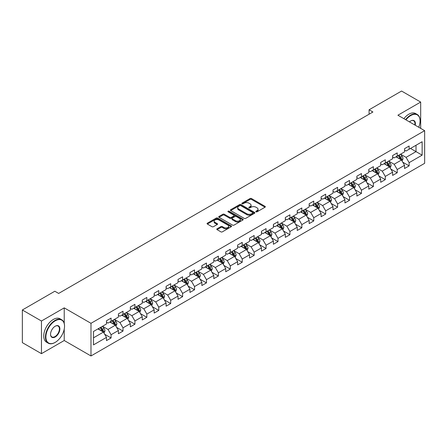 <?xml version="1.0" encoding="UTF-8"?>
<svg xmlns="http://www.w3.org/2000/svg" width="447" height="447" viewBox="0 0 447 447"><rect width="100%" height="100%" fill="white"/><g stroke="black" fill="none" stroke-linecap="round" stroke-linejoin="round"><path stroke-width="0.67" d="M256.002 211.822A0.743 0.43 0 0 0 257.053 211.822L265.021 207.218A1.062 0.615 0 0 0 265.334 206.788A1.062 0.615 0 0 0 265.021 206.352L251.521 198.557A1.062 0.615 0 0 0 250.018 198.557L242.05 203.156A0.743 0.43 0 0 0 241.833 203.463A0.743 0.43 0 0 0 242.05 203.765A0.743 0.43 0 0 0 243.101 203.765L244.129 203.167A3.397 1.961 0 0 1 248.934 203.167L250.057 203.821A3.397 1.961 0 0 1 251.052 205.207A3.397 1.961 0 0 1 250.057 206.592L249.024 207.184A0.743 0.43 0 0 0 248.806 207.486A0.743 0.43 0 0 0 249.024 207.794A0.743 0.43 0 0 0 250.074 207.794L251.108 207.196A3.397 1.961 0 0 1 255.907 207.196L257.036 207.844A3.397 1.961 0 0 1 258.025 209.23A3.397 1.961 0 0 1 257.036 210.615L256.002 211.213A0.743 0.43 0 0 0 255.785 211.515A0.743 0.43 0 0 0 256.002 211.822L256.002 211.213M217.086 228.786A1.062 0.615 0 0 0 216.778 229.222A1.062 0.615 0 0 0 217.086 229.652L220.874 231.842A1.062 0.615 0 0 0 222.377 231.842L231.228 226.73A1.062 0.615 0 0 0 231.54 226.294A1.062 0.615 0 0 0 231.228 225.864L217.723 218.069A1.062 0.615 0 0 0 216.225 218.069L207.374 223.176A1.062 0.615 0 0 0 207.062 223.612A1.062 0.615 0 0 0 207.374 224.042L211.951 226.685A1.062 0.615 0 0 0 213.448 226.685L217.236 224.5A1.062 0.615 0 0 0 217.549 224.064A1.062 0.615 0 0 0 217.236 223.634L214.968 222.321A2.838 1.637 0 0 1 214.135 221.164A2.838 1.637 0 0 1 215.89 219.65A2.838 1.637 0 0 1 218.98 220.008L227.869 225.137A2.838 1.637 0 0 1 228.702 226.294A2.838 1.637 0 0 1 226.953 227.808A2.838 1.637 0 0 1 223.858 227.456L222.377 226.601A1.062 0.615 0 0 0 220.874 226.601L217.086 228.786L217.086 229.652M64.228 307.866L41.454 321.013L22.35 309.983L22.35 342.631L41.454 353.666L64.228 340.513L90.981 355.957L90.981 323.31L64.228 307.866L64.228 323.365M420.677 128.367L420.677 102.072L397.903 115.22L424.65 130.664L90.981 323.31M420.677 102.072L401.568 91.043L369.088 109.794L369.088 114.209M22.35 309.983L54.83 291.232L58.652 293.433L372.91 112.001L369.088 109.794M244.207 218.371A1.062 0.615 0 0 0 245.705 218.371L254.555 213.258A1.062 0.615 0 0 0 254.868 212.828A1.062 0.615 0 0 0 254.555 212.392L241.056 204.597A1.062 0.615 0 0 0 239.553 204.597L230.702 209.71A1.062 0.615 0 0 0 230.389 210.14A1.062 0.615 0 0 0 230.702 210.576L244.207 218.371M228.411 211.979A0.743 0.43 0 0 1 229.166 212.085L242.877 220.002L234.044 225.104A1.062 0.615 0 0 1 232.541 225.104L219.036 217.309L219.036 216.443A1.062 0.615 0 0 0 218.728 216.879A1.062 0.615 0 0 0 219.036 217.309M219.036 216.443L222.824 214.258A1.062 0.615 0 0 1 224.327 214.258L229.803 217.415A1.062 0.615 0 0 0 231.306 217.415L233.815 215.968A1.062 0.615 0 0 0 234.127 215.532A1.062 0.615 0 0 0 233.815 215.102L228.115 211.811A0.743 0.43 0 0 1 227.897 211.504A0.743 0.43 0 0 1 228.356 211.113A0.743 0.43 0 0 1 229.166 211.202L242.894 219.131A1.062 0.615 0 0 1 243.202 219.561A1.062 0.615 0 0 1 242.894 219.997L242.894 219.131M90.981 355.957L424.65 163.317L424.65 130.664M104.699 334.272L111.079 337.954L111.079 334.736L118.416 330.501L118.416 333.719L123.003 331.071L123.003 327.852L130.34 323.617L130.34 326.835L134.921 324.192L134.921 320.968L142.258 316.733L142.258 319.951L146.845 317.309L146.845 314.085L154.181 309.849L154.181 313.073L158.769 310.425L158.769 307.201L166.105 302.965L166.105 306.189L170.693 303.541L170.693 300.317L178.029 296.082L178.029 299.306L182.611 296.657L182.611 293.433L189.947 289.198L189.947 292.422L194.534 289.773L194.534 286.555L201.871 282.314L201.871 285.538L206.458 282.89L206.458 279.671L213.795 275.436L213.795 278.654L218.382 276.006L218.382 272.787L225.718 268.552L225.718 271.77L230.3 269.122L230.3 265.904L237.636 261.668L237.636 264.887L242.224 262.238L242.224 259.02L249.56 254.784L249.56 258.003L254.147 255.36L254.147 252.136L261.484 247.901L261.484 251.119L266.071 248.476L266.071 245.252L273.408 241.017L273.408 244.241L277.989 241.592L277.989 238.368L285.326 234.133L285.326 237.357L289.913 234.709L289.913 231.485L297.249 227.249L297.249 230.473L301.837 227.825L301.837 224.601L309.173 220.365L309.173 223.589L313.755 220.941L313.755 217.723L321.097 213.482L321.097 216.706L325.679 214.057L325.679 210.839L333.015 206.603L333.015 209.822L337.602 207.173L337.602 203.955L344.939 199.72L344.939 202.938L349.526 200.29L349.526 197.071L356.862 192.836L356.862 196.054L361.444 193.406L361.444 190.187L368.786 185.952L368.786 189.17L373.368 186.522L373.368 183.304L380.704 179.068L380.704 182.287L385.292 179.644L385.292 176.42L392.628 172.184L392.628 175.408L397.215 172.76L397.215 169.536L404.552 165.301L404.552 168.525L409.134 165.876L409.134 162.652L422.13 155.154L422.13 141.738L416.012 145.269L416.012 151.622L422.13 155.154M111.079 337.954L106.492 340.603L106.492 337.384L93.501 344.883L93.501 331.467L106.492 323.969L106.492 320.75L111.079 318.102L111.079 321.32L118.416 317.085L118.416 313.867L123.003 311.218L123.003 314.437L130.34 310.201L130.34 306.983L134.921 304.334L134.921 307.553L142.258 303.317L142.258 300.099L146.845 297.451L146.845 300.675L154.181 296.434L154.181 293.215L158.769 290.567L158.769 293.791L166.105 289.555L166.105 286.331L170.693 283.683L170.693 286.907L178.029 282.672L178.029 279.448L182.611 276.799L182.611 280.023L189.947 275.788L189.947 272.564L194.534 269.915L194.534 273.139L201.871 268.904L201.871 265.68L206.458 263.037L206.458 266.256L213.795 262.02L213.795 258.796L218.382 256.153L218.382 259.372L225.718 255.136L225.718 251.918L230.3 249.27L230.3 252.488L237.636 248.253L237.636 245.034L242.224 242.386L242.224 245.604L249.56 241.369L249.56 238.15L254.147 235.502L254.147 238.72L261.484 234.485L261.484 231.267L266.071 228.618L266.071 231.837L273.408 227.601L273.408 224.383L277.989 221.734L277.989 224.958L285.326 220.717L285.326 217.499L289.913 214.851L289.913 218.075L297.249 213.839L297.249 210.615L301.837 207.967L301.837 211.191L309.173 206.955L309.173 203.731L313.755 201.083L313.755 204.307L321.097 200.072L321.097 196.848L325.679 194.199L325.679 197.423L333.015 193.188L333.015 189.964L337.602 187.321L337.602 190.539L344.939 186.304L344.939 183.08L349.526 180.437L349.526 183.656L356.862 179.42L356.862 176.202L361.444 173.553L361.444 176.772L368.786 172.536L368.786 169.318L373.368 166.67L373.368 169.888L380.704 165.653L380.704 162.434L385.292 159.786L385.292 163.004L392.628 158.769L392.628 155.55L397.215 152.902L397.215 156.126L404.552 151.885L404.552 148.667L409.134 146.018L409.134 149.242L422.13 141.738M109.856 322.03L115.36 325.204L108.023 329.439L102.519 326.265M106.492 322.203L108.023 323.086L111.079 321.32M108.023 329.439L111.079 334.736M115.36 325.204L118.416 330.501M121.78 315.146L127.283 318.32L119.947 322.555L114.443 319.382M118.416 315.319L119.947 316.202L123.003 314.437M119.947 322.555L123.003 327.852M127.283 318.32L130.34 323.617M133.703 308.262L139.201 311.436L131.865 315.671L126.361 312.498M130.34 308.436L131.865 309.318L134.921 307.553M131.865 315.671L134.921 320.968M139.201 311.436L142.258 316.733M145.621 301.379L151.125 304.552L143.789 308.793L138.285 305.614M142.258 301.552L143.789 302.435L146.845 300.675M143.789 308.793L146.845 314.085M151.125 304.552L154.181 309.849M157.545 294.495L163.049 297.674L155.712 301.909L150.209 298.73M154.181 294.674L155.712 295.551L158.769 293.791M155.712 301.909L158.769 307.201M163.049 297.674L166.105 302.965M169.469 287.611L174.973 290.79L167.636 295.026L162.132 291.846M166.105 287.79L167.636 288.673L170.693 286.907M167.636 295.026L170.693 300.317M174.973 290.79L178.029 296.082M181.393 280.727L186.891 283.906L179.554 288.142L174.051 284.962M178.029 280.906L179.554 281.789L182.611 280.023M179.554 288.142L182.611 293.433M186.891 283.906L189.947 289.198M193.311 273.843L198.814 277.023L191.478 281.258L185.974 278.079M189.947 274.022L191.478 274.905L194.534 273.139M191.478 281.258L194.534 286.555M198.814 277.023L201.871 282.314M205.234 266.96L210.738 270.139L203.402 274.374L197.898 271.195M201.871 267.138L203.402 268.021L206.458 266.256M203.402 274.374L206.458 279.671M210.738 270.139L213.795 275.436M217.158 260.076L222.662 263.255L215.32 267.49L209.822 264.317M213.795 260.255L215.32 261.137L218.382 259.372M215.32 267.49L218.382 272.787M222.662 263.255L225.718 268.552M229.076 253.198L234.58 256.371L227.244 260.607L221.74 257.433M225.718 253.371L227.244 254.254L230.3 252.488M227.244 260.607L230.3 265.904M234.58 256.371L237.636 261.668M241 246.314L246.504 249.487L239.167 253.723L233.664 250.549M237.636 246.487L239.167 247.37L242.224 245.604M239.167 253.723L242.224 259.02M246.504 249.487L249.56 254.784M252.924 239.43L258.427 242.604L251.091 246.839L245.587 243.665M249.56 239.603L251.091 240.486L254.147 238.72M251.091 246.839L254.147 252.136M258.427 242.604L261.484 247.901M264.847 232.546L270.346 235.72L263.009 239.961L257.511 236.781M261.484 232.719L263.009 233.602L266.071 231.837M263.009 239.961L266.071 245.252M270.346 235.72L273.408 241.017M276.766 225.662L282.269 228.842L274.933 233.077L269.429 229.898M273.408 225.841L274.933 226.718L277.989 224.958M274.933 233.077L277.989 238.368M282.269 228.842L285.326 234.133M288.689 218.779L294.193 221.958L286.857 226.193L281.353 223.014M285.326 218.957L286.857 219.84L289.913 218.075M286.857 226.193L289.913 231.485M294.193 221.958L297.249 227.249M300.613 211.895L306.117 215.074L298.78 219.309L293.277 216.13M297.249 212.074L298.78 212.956L301.837 211.191M298.78 219.309L301.837 224.601M306.117 215.074L309.173 220.365M312.537 205.011L318.035 208.19L310.699 212.426L305.2 209.246M309.173 205.19L310.699 206.073L313.755 204.307M310.699 212.426L313.755 217.723M318.035 208.19L321.097 213.482M324.455 198.127L329.959 201.306L322.622 205.542L317.119 202.362M321.097 198.306L322.622 199.189L325.679 197.423M322.622 205.542L325.679 210.839M329.959 201.306L333.015 206.603M336.379 191.243L341.882 194.423L334.546 198.658L329.042 195.484M333.015 191.422L334.546 192.305L337.602 190.539M334.546 198.658L337.602 203.955M341.882 194.423L344.939 199.72M348.302 184.365L353.806 187.539L346.47 191.774L340.966 188.6M344.939 184.538L346.47 185.421L349.526 183.656M346.47 191.774L349.526 197.071M353.806 187.539L356.862 192.836M360.226 177.481L365.724 180.655L358.388 184.89L352.89 181.717M356.862 177.655L358.388 178.537L361.444 176.772M358.388 184.89L361.444 190.187M365.724 180.655L368.786 185.952M372.144 170.598L377.648 173.771L370.312 178.007L364.808 174.833M368.786 170.771L370.312 171.654L373.368 169.888M370.312 178.007L373.368 183.304M377.648 173.771L380.704 179.068M384.068 163.714L389.572 166.887L382.235 171.123L376.732 167.949M380.704 163.887L382.235 164.77L385.292 163.004M382.235 171.123L385.292 176.42M389.572 166.887L392.628 172.184M395.992 156.83L401.495 160.004L394.159 164.245L388.655 161.065M392.628 157.003L394.159 157.886L397.215 156.126M394.159 164.245L397.215 169.536M401.495 160.004L404.552 165.301M410.514 148.449L416.012 151.622L406.077 157.361L400.573 154.181M404.552 150.125L406.077 151.008L409.134 149.242M406.077 157.361L409.134 162.652M41.454 321.013L41.454 353.666M93.501 337.826L103.436 332.087L97.932 328.908M103.436 332.087L106.492 337.384M402.753 162.188L409.134 165.876M390.834 169.072L397.215 172.76M378.911 175.956L385.292 179.644M366.987 182.84L373.368 186.522M355.063 189.724L361.444 193.406M343.145 196.607L349.526 200.29M331.221 203.491L337.602 207.173M319.298 210.375L325.679 214.057M307.374 217.259L313.755 220.941M295.456 224.143L301.837 227.825M283.532 231.021L289.913 234.709M271.608 237.905L277.989 241.592M259.685 244.788L266.071 248.476M247.767 251.672L254.147 255.36M235.843 258.556L242.224 262.238M223.919 265.44L230.3 269.122M212.001 272.324L218.382 276.006M200.077 279.207L206.458 282.89M188.153 286.091L194.534 289.773M176.23 292.975L182.611 296.657M164.312 299.853L170.693 303.541M152.388 306.737L158.769 310.425M140.464 313.621L146.845 317.309M128.54 320.505L134.921 324.192M116.622 327.388L123.003 331.071M64.228 340.513L64.228 329.132M256.299 211.923L257.036 211.498A3.397 1.961 0 0 0 258.025 210.112L258.025 209.23M251.052 205.207L251.052 206.089A3.397 1.961 0 0 1 250.057 207.475L249.32 207.894M265.021 206.352L265.021 207.218L251.521 199.44A1.062 0.615 0 0 0 250.018 199.44L242.347 203.871M254.544 213.269L241.056 205.48A1.062 0.615 0 0 0 239.553 205.48L230.719 210.582M252.684 213.13A0.743 0.43 0 0 0 252.901 212.828A0.743 0.43 0 0 0 252.684 212.526L240.832 205.681A0.743 0.43 0 0 0 239.782 205.681L238.692 206.307A3.397 1.961 0 0 0 237.698 207.693A3.397 1.961 0 0 0 238.692 209.079L246.794 213.755A3.397 1.961 0 0 0 251.594 213.755L252.684 213.13L252.684 214.012A0.743 0.43 0 0 0 252.901 213.711L252.901 212.828M237.698 207.693L237.698 208.576A3.397 1.961 0 0 0 238.692 209.961L238.692 209.079M252.684 214.012L251.594 214.638A3.397 1.961 0 0 1 246.794 214.638L238.692 209.961M219.052 217.32L222.824 215.141L222.824 214.258M234.127 215.532L234.127 216.415A1.062 0.615 0 0 1 233.815 216.851L231.306 218.298A1.062 0.615 0 0 1 229.803 218.298L224.327 215.141A1.062 0.615 0 0 0 222.824 215.141M235.485 220.701A2.838 1.637 0 0 0 238.575 221.053A2.838 1.637 0 0 0 240.33 219.538A2.838 1.637 0 0 0 239.497 218.382L236.368 216.572A1.062 0.615 0 0 0 234.865 216.572L232.351 218.024A1.062 0.615 0 0 0 232.043 218.454A1.062 0.615 0 0 0 232.351 218.89L235.485 220.701L235.485 221.583A2.838 1.637 0 0 0 238.575 221.935A2.838 1.637 0 0 0 240.33 220.421L240.33 219.538M232.043 218.454L232.043 219.337A1.062 0.615 0 0 0 232.351 219.773L232.351 218.89M235.485 221.583L232.351 219.773M228.702 226.294L228.702 227.177A2.838 1.637 0 0 1 226.953 228.691A2.838 1.637 0 0 1 223.858 228.339L222.377 227.484A1.062 0.615 0 0 0 220.874 227.484L217.102 229.663M214.135 221.164L214.135 222.047A2.838 1.637 0 0 0 214.968 223.204L214.968 222.321M217.225 224.506L214.968 223.204M231.216 226.735L217.723 218.952A1.062 0.615 0 0 0 216.225 218.952L207.386 224.053M402.099 161.054L403.004 158.763A2.866 1.654 -120 0 0 402.093 156.321L400.512 154.215M397.763 157.852L396.696 156.422M401.048 159.752L401.462 158.886A2.866 1.654 -120 0 0 400.641 157.16L399.065 155.053M398.344 155.472L400.093 157.808A1.458 0.844 60 0 1 400.361 158.249L401.462 158.886M398.143 155.584L399.724 157.69A2.866 1.654 60 0 1 400.546 159.411M418.738 127.25A13.187 7.61 120 0 0 420.063 120.958A13.187 7.61 120 0 0 410.743 115.572A13.187 7.61 120 0 0 405.949 119.869M405.558 119.64A13.511 7.8 -60 0 1 410.514 115.175A13.511 7.8 -60 0 1 417.269 114.51A13.511 7.8 -60 0 1 420.063 120.69A13.511 7.8 -60 0 1 420.063 120.824M409.469 121.897A6.593 3.805 -60 0 1 410.743 120.958L410.743 120.958A6.593 3.805 -60 0 1 415.224 125.221M403.876 118.667A13.511 7.8 -60 0 1 408.832 114.209A13.511 7.8 -60 0 1 415.587 113.538L417.269 114.51M414.81 124.981A6.269 3.621 120 0 0 413.648 120.779A6.269 3.621 120 0 0 410.625 121.025M54.981 342.503L55.21 342.368A13.187 7.61 120 0 0 64.536 326.221A13.187 7.61 120 0 0 55.21 320.834A13.187 7.61 120 0 0 45.89 336.988A13.187 7.61 120 0 0 55.21 342.368L54.981 342.503A13.511 7.8 -60 0 1 48.226 343.167A13.511 7.8 -60 0 1 46.158 332.344A13.511 7.8 -60 0 1 54.981 320.438A13.511 7.8 -60 0 1 61.736 319.773A13.511 7.8 -60 0 1 64.536 325.952A13.511 7.8 -60 0 1 64.536 326.087M55.21 336.988A6.593 3.805 -60 0 1 50.55 334.295A6.593 3.805 -60 0 1 55.21 326.221L55.21 326.221A6.593 3.805 -60 0 1 59.876 328.908A6.593 3.805 -60 0 1 55.21 336.988M50.55 334.16A6.269 3.621 120 0 0 51.846 336.898A6.269 3.621 120 0 0 54.981 336.591A6.269 3.621 120 0 0 59.077 331.065A6.269 3.621 120 0 0 58.116 326.042A6.269 3.621 120 0 0 55.098 326.288M48.226 343.167L46.549 342.201A13.511 7.8 -60 0 1 44.476 331.372A13.511 7.8 -60 0 1 53.305 319.471A13.511 7.8 -60 0 1 60.054 318.8L61.736 319.773M390.175 167.938L391.086 165.647A2.866 1.654 -120 0 0 390.17 163.205L388.594 161.099M385.845 164.736L384.772 163.306M389.13 166.636L389.538 165.77A2.866 1.654 -120 0 0 388.717 164.043L387.141 161.937M386.42 162.356L388.175 164.692A1.458 0.844 60 0 1 388.437 165.133L389.538 165.77M386.225 162.468L387.8 164.574A2.866 1.654 60 0 1 388.622 166.295M378.251 174.816L379.162 172.531A2.866 1.654 -120 0 0 378.246 170.089L376.67 167.983M373.921 171.62L372.848 170.19M377.207 173.514L377.614 172.648A2.866 1.654 -120 0 0 376.793 170.927L375.217 168.821M374.502 169.234L376.251 171.57A1.458 0.844 60 0 1 376.514 172.017L377.614 172.648M374.301 169.352L375.877 171.458A2.866 1.654 60 0 1 376.698 173.179M366.328 181.7L367.238 179.409A2.866 1.654 -120 0 0 366.328 176.973L364.746 174.866M361.997 178.504L360.925 177.073M365.283 180.398L365.691 179.532A2.866 1.654 -120 0 0 364.875 177.811L363.294 175.705M362.578 176.118L364.327 178.454A1.458 0.844 60 0 1 364.596 178.901L365.691 179.532M362.377 176.235L363.959 178.342A2.866 1.654 60 0 1 364.774 180.063M354.41 188.584L355.315 186.293A2.866 1.654 -120 0 0 354.404 183.857L352.828 181.75M350.074 185.388L349.006 183.957M353.359 187.282L353.773 186.416A2.866 1.654 -120 0 0 352.951 184.695L351.376 182.588M350.655 183.002L352.404 185.337A1.458 0.844 60 0 1 352.672 185.784L353.773 186.416M350.459 183.119L352.035 185.226A2.866 1.654 60 0 1 352.856 186.947M342.486 195.468L343.397 193.177A2.866 1.654 -120 0 0 342.48 190.74L340.905 188.634M338.156 192.271L337.083 190.841M341.441 194.166L341.849 193.3A2.866 1.654 -120 0 0 341.027 191.579L339.452 189.472M338.737 189.886L340.485 192.221A1.458 0.844 60 0 1 340.748 192.668L341.849 193.3M338.535 190.003L340.111 192.109A2.866 1.654 60 0 1 340.932 193.83M330.562 202.351L331.473 200.06A2.866 1.654 -120 0 0 330.556 197.624L328.981 195.518M326.232 199.155L325.159 197.725M329.517 201.049L329.925 200.183A2.866 1.654 -120 0 0 329.104 198.462L327.528 196.356M326.813 196.769L328.562 199.105A1.458 0.844 60 0 1 328.824 199.546L329.925 200.183M326.612 196.887L328.187 198.993A2.866 1.654 60 0 1 329.009 200.714M318.644 209.235L319.549 206.944A2.866 1.654 -120 0 0 318.638 204.508L317.057 202.402M314.308 206.039L313.235 204.609M317.593 207.933L318.001 207.067A2.866 1.654 -120 0 0 317.186 205.346L315.604 203.24M314.889 203.653L316.638 205.989A1.458 0.844 60 0 1 316.906 206.43L318.001 207.067M314.688 203.771L316.269 205.871A2.866 1.654 60 0 1 317.085 207.598M306.72 216.119L307.625 213.828A2.866 1.654 -120 0 0 306.715 211.392L305.139 209.285M302.384 212.917L301.317 211.487M305.67 214.817L306.083 213.951A2.866 1.654 -120 0 0 305.262 212.23L303.686 210.124M302.965 210.537L304.714 212.873A1.458 0.844 60 0 1 304.983 213.314L306.083 213.951M302.77 210.649L304.346 212.755A2.866 1.654 60 0 1 305.167 214.482M294.796 223.003L295.707 220.712A2.866 1.654 -120 0 0 294.791 218.27L293.215 216.169M290.466 219.801L289.393 218.371M293.752 221.701L294.16 220.835A2.866 1.654 -120 0 0 293.338 219.108L291.762 217.007M291.047 217.421L292.796 219.756A1.458 0.844 60 0 1 293.059 220.198L294.16 220.835M290.846 217.533L292.422 219.639A2.866 1.654 60 0 1 293.243 221.366M282.873 229.887L283.784 227.596A2.866 1.654 -120 0 0 282.867 225.154L281.292 223.047M278.542 226.685L277.47 225.254M281.828 228.585L282.236 227.719A2.866 1.654 -120 0 0 281.42 225.992L279.839 223.891M279.124 224.305L280.872 226.64A1.458 0.844 60 0 1 281.135 227.082L282.236 227.719M278.922 224.416L280.498 226.523A2.866 1.654 60 0 1 281.319 228.244M270.955 236.77L271.86 234.479A2.866 1.654 -120 0 0 270.949 232.038L269.368 229.931M266.619 233.569L265.546 232.138M269.904 235.468L270.318 234.602A2.866 1.654 -120 0 0 269.496 232.876L267.915 230.769M267.2 231.188L268.949 233.524A1.458 0.844 60 0 1 269.217 233.965L270.318 234.602M266.999 231.3L268.58 233.407A2.866 1.654 60 0 1 269.396 235.128M259.031 243.649L259.942 241.363A2.866 1.654 -120 0 0 259.025 238.922L257.45 236.815M254.701 240.452L253.628 239.022M257.98 242.352L258.394 241.481A2.866 1.654 -120 0 0 257.573 239.76L255.997 237.653M255.276 238.067L257.031 240.408A1.458 0.844 60 0 1 257.293 240.849L258.394 241.481M255.081 238.184L256.656 240.29A2.866 1.654 60 0 1 257.478 242.011M247.107 250.532L248.018 248.247A2.866 1.654 -120 0 0 247.102 245.805L245.526 243.699M242.777 247.336L241.704 245.906M246.062 249.23L246.47 248.364A2.866 1.654 -120 0 0 245.649 246.643L244.073 244.537M243.358 244.95L245.107 247.286A1.458 0.844 60 0 1 245.369 247.733L246.47 248.364M243.157 245.068L244.732 247.174A2.866 1.654 60 0 1 245.554 248.895M235.183 257.416L236.094 255.125A2.866 1.654 -120 0 0 235.178 252.689L233.602 250.583M230.853 254.22L229.78 252.79M234.139 256.114L234.546 255.248A2.866 1.654 -120 0 0 233.731 253.527L232.149 251.421M231.434 251.834L233.183 254.17A1.458 0.844 60 0 1 233.446 254.617L234.546 255.248M231.233 251.952L232.809 254.058A2.866 1.654 60 0 1 233.63 255.779M223.265 264.3L224.17 262.009A2.866 1.654 -120 0 0 223.26 259.573L221.678 257.466M218.929 261.104L217.862 259.673M222.215 262.998L222.628 262.132A2.866 1.654 -120 0 0 221.807 260.411L220.231 258.305M219.511 258.718L221.259 261.054A1.458 0.844 60 0 1 221.528 261.501L222.628 262.132M219.309 258.835L220.891 260.942A2.866 1.654 60 0 1 221.706 262.663M211.342 271.184L212.252 268.893A2.866 1.654 -120 0 0 211.336 266.457L209.76 264.35M207.011 267.988L205.938 266.557M210.291 269.882L210.705 269.016A2.866 1.654 -120 0 0 209.883 267.295L208.308 265.188M207.587 265.602L209.341 267.937A1.458 0.844 60 0 1 209.604 268.379L210.705 269.016M207.391 265.719L208.967 267.826A2.866 1.654 60 0 1 209.788 269.547M199.418 278.068L200.329 275.777A2.866 1.654 -120 0 0 199.412 273.34L197.837 271.234M195.088 274.871L194.015 273.441M198.373 276.766L198.781 275.9A2.866 1.654 -120 0 0 197.96 274.179L196.384 272.072M195.669 272.486L197.418 274.821A1.458 0.844 60 0 1 197.68 275.263L198.781 275.9M195.468 272.603L197.043 274.704A2.866 1.654 60 0 1 197.865 276.43M187.494 284.951L188.405 282.66A2.866 1.654 -120 0 0 187.494 280.224L185.913 278.118M183.164 281.755L182.091 280.325M186.449 283.649L186.857 282.783A2.866 1.654 -120 0 0 186.041 281.062L184.46 278.956M183.745 279.369L185.494 281.705A1.458 0.844 60 0 1 185.762 282.146L186.857 282.783M183.544 279.481L185.125 281.588A2.866 1.654 60 0 1 185.941 283.314M175.576 291.835L176.481 289.544A2.866 1.654 -120 0 0 175.57 287.103L173.989 285.002M171.24 288.633L170.173 287.203M174.526 290.533L174.939 289.667A2.866 1.654 -120 0 0 174.118 287.941L172.542 285.84M171.821 286.253L173.57 288.589A1.458 0.844 60 0 1 173.838 289.03L174.939 289.667M171.62 286.365L173.201 288.471A2.866 1.654 60 0 1 174.017 290.198M163.652 298.719L164.563 296.428A2.866 1.654 -120 0 0 163.647 293.986L162.071 291.88M159.322 295.517L158.249 294.087M162.607 297.417L163.015 296.551A2.866 1.654 -120 0 0 162.194 294.824L160.618 292.724M159.897 293.137L161.652 295.473A1.458 0.844 60 0 1 161.915 295.914L163.015 296.551M159.702 293.249L161.278 295.355A2.866 1.654 60 0 1 162.099 297.076M151.729 305.603L152.639 303.312A2.866 1.654 -120 0 0 151.723 300.87L150.147 298.764M147.398 302.401L146.325 300.971M150.684 304.301L151.092 303.435A2.866 1.654 -120 0 0 150.27 301.708L148.695 299.602M147.979 300.021L149.728 302.356A1.458 0.844 60 0 1 149.991 302.798L151.092 303.435M147.778 300.133L149.354 302.239A2.866 1.654 60 0 1 150.175 303.96M139.805 312.487L140.716 310.196A2.866 1.654 -120 0 0 139.805 307.754L138.224 305.647M135.475 309.285L134.402 307.854M138.76 311.185L139.168 310.313A2.866 1.654 -120 0 0 138.352 308.592L136.771 306.486M136.056 306.899L137.805 309.24A1.458 0.844 60 0 1 138.073 309.682L139.168 310.313M135.854 307.016L137.436 309.123A2.866 1.654 60 0 1 138.252 310.844M127.887 319.365L128.792 317.079A2.866 1.654 -120 0 0 127.881 314.638L126.305 312.531M123.551 316.169L122.484 314.738M126.836 318.063L127.25 317.197A2.866 1.654 -120 0 0 126.428 315.476L124.853 313.369M124.132 313.783L125.881 316.118A1.458 0.844 60 0 1 126.149 316.565L127.25 317.197M123.931 313.9L125.512 316.007A2.866 1.654 60 0 1 126.333 317.728M115.963 326.249L116.874 323.958A2.866 1.654 -120 0 0 115.957 321.522L114.382 319.415M111.633 323.052L110.56 321.622M114.918 324.947L115.326 324.081A2.866 1.654 -120 0 0 114.505 322.36L112.929 320.253M112.208 320.667L113.963 323.002A1.458 0.844 60 0 1 114.225 323.449L115.326 324.081M112.013 320.784L113.588 322.89A2.866 1.654 60 0 1 114.41 324.611M104.039 333.132L104.95 330.841A2.866 1.654 -120 0 0 104.034 328.405L102.458 326.299M99.709 329.936L98.636 328.506M102.994 331.83L103.402 330.964A2.866 1.654 -120 0 0 102.581 329.243L101.005 327.137M100.29 327.55L102.039 329.886A1.458 0.844 60 0 1 102.302 330.333L103.402 330.964M100.089 327.668L101.665 329.774A2.866 1.654 60 0 1 102.486 331.495M257.036 211.498L257.036 210.615M249.024 207.794L249.024 207.184M250.057 207.475L250.057 206.592M242.05 203.765L242.05 203.156M250.018 199.44L250.018 198.557M251.521 199.44L251.521 198.557M230.702 210.576L230.702 209.71M239.553 205.48L239.553 204.597M241.056 205.48L241.056 204.597M254.555 213.258L254.555 212.392M246.794 214.638L246.794 213.755M251.594 214.638L251.594 213.755M224.327 215.141L224.327 214.258M229.803 218.298L229.803 217.415M231.306 218.298L231.306 217.415M233.815 216.851L233.815 215.968M229.166 212.085L229.166 211.202M220.874 227.484L220.874 226.601M222.377 227.484L222.377 226.601M223.858 228.339L223.858 227.456M217.236 224.5L217.236 223.634M207.374 224.042L207.374 223.176M216.225 218.952L216.225 218.069M217.723 218.952L217.723 218.069M231.228 226.73L231.228 225.864M401.21 159.842L402.987 158.819M400.641 157.16L402.093 156.321M398.601 158.339L399.724 157.69M389.287 166.725L391.064 165.703M388.717 164.043L390.17 163.205M386.683 165.222L387.8 164.574M377.369 173.609L379.145 172.581M376.793 170.927L378.246 170.089M374.759 172.106L375.877 171.458M365.445 180.493L367.222 179.465M364.875 177.811L366.328 176.973M362.835 178.99L363.959 178.342M353.521 187.377L355.298 186.349M352.951 184.695L354.404 183.857M350.912 185.868L352.035 185.226M341.597 194.261L343.374 193.233M341.027 191.579L342.48 190.74M338.994 192.752L340.111 192.109M329.679 201.144L331.456 200.116M329.104 198.462L330.556 197.624M327.07 199.636L328.187 198.993M317.756 208.028L319.532 207M317.186 205.346L318.638 204.508M315.146 206.52L316.269 205.871M305.832 214.912L307.609 213.884M305.262 212.23L306.715 211.392M303.222 213.403L304.346 212.755M293.908 221.79L295.685 220.768M293.338 219.108L294.791 218.27M291.304 220.287L292.422 219.639M281.99 228.674L283.767 227.652M281.42 225.992L282.867 225.154M279.381 227.171L280.498 226.523M270.066 235.558L271.843 234.535M269.496 232.876L270.949 232.038M267.457 234.055L268.58 233.407M258.142 242.442L259.919 241.419M257.573 239.76L259.025 238.922M255.533 240.939L256.656 240.29M246.219 249.325L247.996 248.297M245.649 246.643L247.102 245.805M243.615 247.822L244.732 247.174M234.301 256.209L236.077 255.181M233.731 253.527L235.178 252.689M231.691 254.701L232.809 254.058M222.377 263.093L224.154 262.065M221.807 260.411L223.26 259.573M219.768 261.584L220.891 260.942M210.453 269.977L212.23 268.949M209.883 267.295L211.336 266.457M207.849 268.468L208.967 267.826M198.529 276.861L200.306 275.833M197.96 274.179L199.412 273.34M195.926 275.352L197.043 274.704M186.611 283.744L188.388 282.716M186.041 281.062L187.494 280.224M184.002 282.236L185.125 281.588M174.688 290.623L176.464 289.6M174.118 287.941L175.57 287.103M172.078 289.12L173.201 288.471M162.764 297.506L164.541 296.484M162.194 294.824L163.647 293.986M160.16 296.003L161.278 295.355M150.846 304.39L152.623 303.368M150.27 301.708L151.723 300.87M148.236 302.887L149.354 302.239M138.922 311.274L140.699 310.252M138.352 308.592L139.805 307.754M136.313 309.771L137.436 309.123M126.998 318.158L128.775 317.13M126.428 315.476L127.881 314.638M124.389 316.655L125.512 316.007M115.075 325.042L116.851 324.014M114.505 322.36L115.957 321.522M112.471 323.533L113.588 322.89M103.156 331.925L104.933 330.897M102.581 329.243L104.034 328.405M100.547 330.417L101.665 329.774"/></g></svg>
